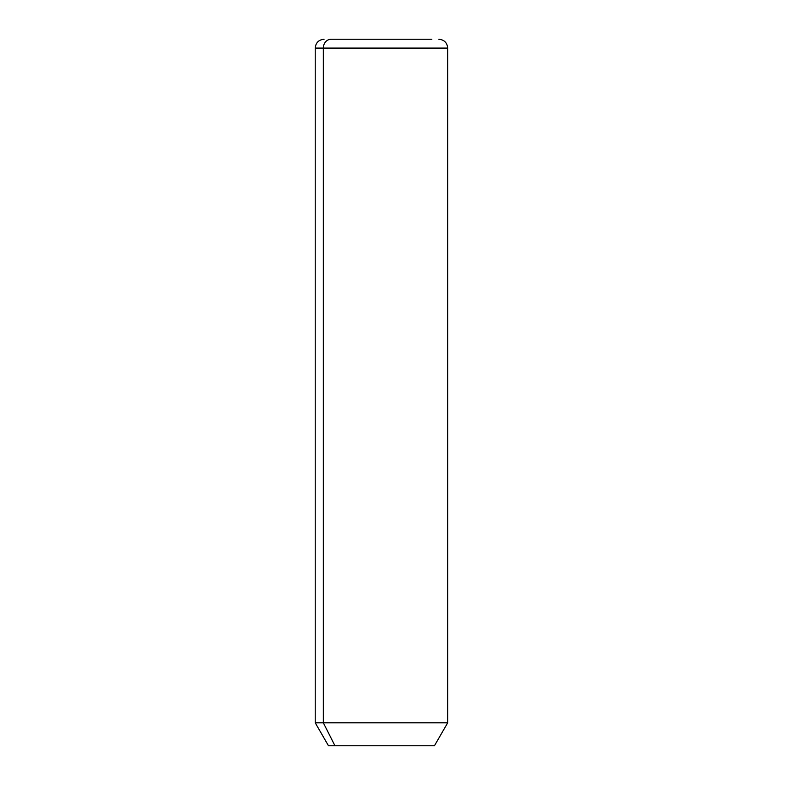 <?xml version="1.0" encoding="UTF-8"?>
<svg xmlns="http://www.w3.org/2000/svg" width="785" height="785" viewBox="0 0 785 785"><rect width="100%" height="100%" fill="white"/><g stroke="black" fill="none" stroke-linecap="round" stroke-linejoin="round"><path stroke-width="1.18" d="M438.864 39.25C444.231 39.77 447.175 42.714 447.695 48.081L447.695 722.808L434.448 745.75L334.959 745.75L323.332 722.808L447.695 722.808L323.332 722.808L334.959 745.75L328.473 745.75L315.227 722.808L323.332 722.808L323.332 48.081L447.695 48.081L323.332 48.081L323.332 722.808L315.227 722.808L315.227 48.081L323.332 48.081L315.227 48.081C315.747 42.714 318.69 39.77 324.058 39.25M334.959 745.75L427.962 745.75M331.084 39.25L431.838 39.25L331.084 39.25A8.831 7.752 90 0 0 323.332 48.081A8.831 7.752 -90 0 1 331.084 39.25L431.838 39.25L331.084 39.25"/></g></svg>
